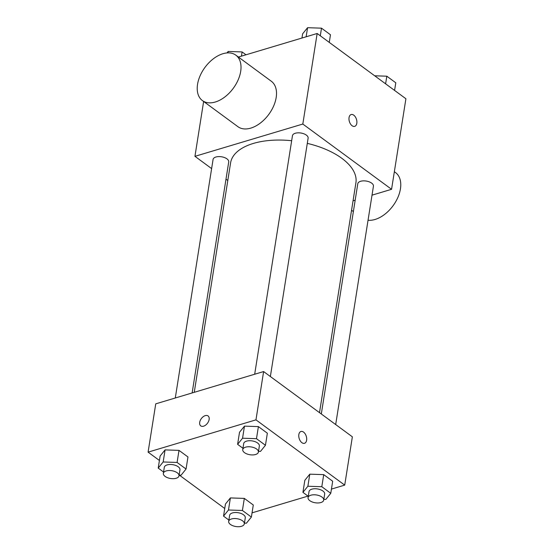<?xml version="1.0" encoding="UTF-8"?>
<svg xmlns="http://www.w3.org/2000/svg" width="554" height="554" viewBox="0 0 554 554"><rect width="100%" height="100%" fill="white"/><g stroke="black" fill="none" stroke-linecap="round" stroke-linejoin="round"><path stroke-width="0.83" d="M238.421 57.055L317.158 33.489L405.909 98.751L391.567 189.302L372.018 195.153M211.621 168.596L194.946 156.332L302.816 124.048L317.158 33.489M302.816 124.048L391.567 189.302M351.16 114.546A6.17 3.712 -106.7 0 1 355.363 116.936A6.17 3.712 -106.7 0 1 356.804 123.307A6.17 3.712 -106.7 0 1 354.699 126.36A6.17 3.712 -106.7 0 1 349.373 121.52A6.17 3.712 -106.7 0 1 351.16 114.546A6.17 3.712 -106.7 0 1 355.363 116.929A6.17 3.712 -106.7 0 1 356.811 123.307A6.17 3.712 -106.7 0 1 354.692 126.36M319.506 412.661L355.917 182.744A63.447 31.613 -171 0 0 307.29 143.375M291.667 140.73A63.447 31.613 -171 0 0 230.589 162.89L194.253 392.322M227.805 180.493L225.99 179.164M355.176 200.195L353.057 200.825M192.134 392.952L228.726 161.92A7.922 3.947 -171 0 0 221.517 156.782A7.922 3.947 -171 0 0 213.075 159.441L175.286 397.994M270.366 376.526L308.121 138.161A7.922 3.947 -171 0 0 300.912 133.022A7.922 3.947 -171 0 0 292.464 135.682L254.681 374.234M335.682 424.558L373.438 186.192A7.922 3.947 -171 0 0 366.229 181.054A7.922 3.947 -171 0 0 357.787 183.713L321.313 413.99M194.946 156.332L203.63 101.479M235.824 55.144L271.322 81.251A28.199 17.603 126.3 0 1 268.794 114.394A28.199 17.603 126.3 0 1 237.915 126.686L202.411 100.579A28.199 17.603 126.3 0 1 200.119 75.753A28.199 17.603 126.3 0 1 222.943 53.717A28.199 17.603 126.3 0 1 235.824 55.144A28.199 17.603 126.3 0 1 233.296 88.287A28.199 17.603 126.3 0 1 202.411 100.579M368.043 220.243A28.199 17.603 -53.7 0 0 375.037 219.474A28.199 17.603 -53.7 0 0 397.869 197.439A28.199 17.603 -53.7 0 0 395.57 172.606L394.351 171.712M159.42 460.471L148.091 452.14L155.743 403.845L263.614 371.561L352.365 436.815L344.713 485.117L331.437 489.085M148.091 452.14L255.969 419.856L263.614 371.561M255.969 419.856L344.713 485.117M300.961 431.483A6.17 3.712 -106.7 0 1 305.164 433.872A6.17 3.712 -106.7 0 1 306.611 440.25A6.17 3.712 -106.7 0 1 304.499 443.304A6.17 3.712 -106.7 0 1 299.174 438.456A6.17 3.712 -106.7 0 1 300.961 431.483A6.17 3.712 -106.7 0 1 305.171 433.872A6.17 3.712 -106.7 0 1 306.611 440.25A6.17 3.712 -106.7 0 1 304.499 443.304M163.562 472.029L158.209 468.095L160.127 456.018L165.078 449.896L179.004 450.374L187.965 456.967L179.004 450.374L165.078 449.896L163.167 461.974L177.086 462.445L186.054 469.037L181.103 475.159L179.122 475.09M308.273 496.301L302.927 492.361L304.839 480.29L309.79 474.169L323.716 474.639L332.684 481.232L323.716 474.639L309.79 474.169L307.879 486.239L321.805 486.717L330.773 493.309L325.814 499.431L323.834 499.362M224.737 508.496L179.316 475.097M308.003 496.1L252.042 512.845M242.957 448.269L237.604 444.336L239.522 432.259L244.473 426.137L258.399 426.608L267.36 433.207L258.399 426.608L244.473 426.137L242.562 438.214L256.481 438.685L265.449 445.277L260.498 451.399L258.517 451.33M228.878 520.061L223.532 516.12L225.443 504.05L230.395 497.928L244.321 498.399L253.289 504.992L244.321 498.399L230.395 497.928L228.483 510.005L242.41 510.476L251.377 517.069L246.419 523.191L244.439 523.121M200.77 425.874A6.17 3.85 126.3 0 1 200.264 420.444A6.17 3.85 126.3 0 1 205.257 415.625A6.17 3.85 126.3 0 1 208.075 415.936A6.17 3.85 126.3 0 1 207.521 423.187A6.17 3.85 126.3 0 1 200.763 425.874A6.17 3.85 126.3 0 1 200.264 420.444A6.17 3.85 126.3 0 1 205.257 415.625A6.17 3.85 126.3 0 1 208.075 415.936M223.532 516.12L228.483 510.005M244.321 523.869L245.277 517.838A7.922 3.947 -171 0 0 238.068 512.699A7.922 3.947 -171 0 0 229.626 515.359L228.67 521.39A7.922 3.947 -171 0 0 232.867 525.739A7.922 3.947 -171 0 0 241.482 526.3A7.922 3.947 -171 0 0 244.321 523.869A7.922 3.947 -171 0 0 237.112 518.731A7.922 3.947 -171 0 0 228.67 521.39M242.41 510.476L244.321 498.399M251.377 517.069L253.289 504.992M225.443 504.05L230.395 497.928M158.209 468.095L163.167 461.974M179.004 475.844L179.96 469.806A7.922 3.947 -171 0 0 172.751 464.668A7.922 3.947 -171 0 0 164.309 467.327L163.354 473.365A7.922 3.947 -171 0 0 167.55 477.707A7.922 3.947 -171 0 0 176.165 478.268A7.922 3.947 -171 0 0 179.004 475.844A7.922 3.947 -171 0 0 171.795 470.706A7.922 3.947 -171 0 0 163.354 473.365M177.086 462.445L179.004 450.374M186.054 469.037L187.965 456.967M160.127 456.018L165.078 449.896M302.927 492.361L307.879 486.239M323.716 500.11L324.672 494.078A7.922 3.947 -171 0 0 317.463 488.933A7.922 3.947 -171 0 0 309.021 491.599L308.066 497.631A7.922 3.947 -171 0 0 312.262 501.979A7.922 3.947 -171 0 0 320.877 502.54A7.922 3.947 -171 0 0 323.716 500.11A7.922 3.947 -171 0 0 316.507 494.971A7.922 3.947 -171 0 0 308.066 497.631M321.805 486.717L323.716 474.639M330.773 493.309L332.684 481.232M304.839 480.29L309.79 474.169M237.604 444.336L242.562 438.214M258.399 452.085L259.355 446.046A7.922 3.947 -171 0 0 252.146 440.908A7.922 3.947 -171 0 0 243.705 443.567L242.749 449.606A7.922 3.947 -171 0 0 246.946 453.948A7.922 3.947 -171 0 0 255.56 454.509A7.922 3.947 -171 0 0 258.399 452.085A7.922 3.947 -171 0 0 251.191 446.946A7.922 3.947 -171 0 0 242.749 449.606M256.481 438.685L258.399 426.608M265.449 445.277L267.36 433.207M239.522 432.259L244.473 426.137M227.002 52.928L228.186 51.46L242.105 51.931L245.997 54.791M227.964 52.872L228.186 51.46M241.44 56.155L242.105 51.931M374.684 75.787L386.824 76.203L395.791 82.795L394.58 90.42M385.612 83.827L386.824 76.203M301.958 38.039L302.623 33.822L307.581 27.7L321.5 28.171L330.468 34.764L329.263 42.388M306.14 36.793L307.581 27.7M320.295 35.795L321.5 28.171M351.561 210.25L353.369 211.58"/></g></svg>
